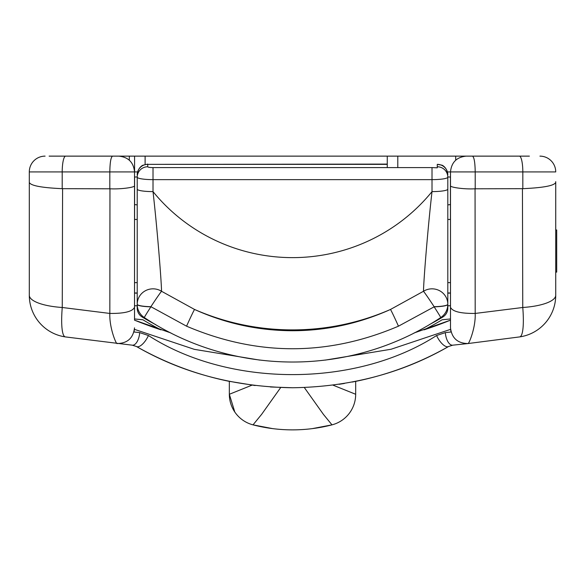<?xml version="1.0" encoding="UTF-8"?>
<svg xmlns="http://www.w3.org/2000/svg" width="586" height="586" viewBox="0 0 586 586"><rect width="100%" height="100%" fill="white"/><g stroke="black" fill="none" stroke-linecap="round" stroke-linejoin="round"><path stroke-width="0.88" d="M355.68 381.376L355.68 394.275L333.002 385.149M312.367 428.615L331.991 424.857A157.927 157.927 0 0 1 253.027 424.857A31.585 31.585 0 0 1 229.338 394.275L229.338 381.376M304.317 387.536L323.428 414.39L331.991 424.857A31.585 31.585 0 0 0 355.68 394.275A31.585 31.585 0 0 1 331.991 424.857A157.927 157.927 0 0 1 253.027 424.857L272.571 428.608M280.701 387.536L261.598 414.39L253.027 424.857A31.585 31.585 0 0 1 229.338 394.275L234.796 412.024M229.338 394.275L252.017 385.149M555.726 229.983L556.7 229.983L556.7 272.102L555.726 272.102M447.455 171.925L450.495 171.925L450.495 327.845C451.791 338.173 457.644 343.403 468.046 343.543L452.714 345.183L448.583 346.502C402.318 373.157 350.296 386.907 292.509 387.756C234.612 386.877 182.59 373.128 136.435 346.502A315.854 315.854 0 0 0 228.291 381.156L255.13 385.537M259.832 360.112L194.318 349.344L134.458 329.347L133.974 331.991L139.702 332.614L148.441 335.522A12.636 5.142 -60.4 0 1 136.435 346.502L132.304 345.183L65.354 336.906A42.111 42.111 0 0 1 29.3 295.234A42.111 12.562 0 0 0 62.255 307.489L109.831 313.437L109.963 188.795C121.47 189.388 135.556 187.234 134.524 185.659L134.524 171.925L137.571 171.925M91.028 156.132L129.323 156.132L129.323 160.205M455.703 160.205L455.703 156.132L129.323 156.132M455.703 156.132L493.991 156.132M145.116 164.439L145.116 156.132M387.265 156.132L387.265 164.358L147.745 164.358L147.745 166.768A5.267 0.82 0 0 0 153.012 167.596L387.265 167.596L387.265 164.358M447.807 177.829L447.807 177.17A15.793 2.469 180 0 1 432.014 179.638L153.012 179.638L153.012 191.607C157.268 228.833 161.37 280.504 161.546 291.279L194.545 309.459C225.603 323.523 258.265 330.614 292.509 330.731C326.424 330.68 359.079 323.589 390.481 309.459L423.48 291.279C423.649 280.584 427.751 228.84 432.014 191.607L432.014 167.596L437.281 167.816L437.281 166.768L437.281 167.816M447.807 174.76A10.526 10.402 180 0 0 437.281 164.358L437.281 166.768A10.526 10.402 180 0 1 447.807 177.17L447.807 189.131A15.793 2.469 180 0 1 432.014 191.607A178.986 176.782 180 0 1 292.509 257.628A178.986 176.782 180 0 1 153.012 191.607A15.793 2.469 180 0 1 137.219 189.131L137.219 304.251A15.793 15.412 0 0 1 145.438 290.722A15.793 15.412 0 0 1 161.546 291.279A15.793 0.425 -56.4 0 0 150.888 306.698L186.56 326.182L150.888 306.698A15.793 2.469 180 0 1 137.219 304.251L137.219 308.185A10.526 10.402 180 0 0 142.281 317.077A289.535 285.968 180 0 0 155.627 324.607M447.807 255.979L447.807 282.628L450.495 282.628M447.807 189.131L447.807 308.185A10.526 10.402 180 0 1 442.738 317.077A289.535 285.968 180 0 1 429.392 324.607M137.219 255.979L137.219 219.845M137.219 189.131L137.219 177.829M440.679 317.583A15.793 15.793 0 0 0 447.807 304.376A15.793 2.469 0 0 1 434.138 306.83L398.458 326.182L434.138 306.83A15.793 0.44 56.7 0 1 440.679 317.583C349.439 378.16 231.338 375.501 144.346 317.583A15.793 0.44 123.3 0 1 150.888 306.83A15.793 2.469 0 0 1 137.219 304.376A15.793 15.793 0 0 0 144.346 317.583M186.56 326.182C257.21 356.259 327.845 356.259 398.458 326.182A15.793 0.44 -114.4 0 0 390.481 309.459A242.157 239.176 0 0 1 292.509 329.903A242.157 239.176 0 0 1 194.545 309.459A15.793 0.44 -65.6 0 0 186.56 326.182M447.807 304.251A15.793 15.412 180 0 0 439.588 290.722A15.793 15.412 180 0 0 423.48 291.279A15.793 0.425 -123.6 0 1 434.138 306.698A15.793 2.469 180 0 0 447.807 304.251M437.281 164.358L441.837 165.142C441.719 165.025 446.92 166.79 447.807 174.628M387.265 167.596L432.014 167.596M134.524 293.125L137.219 293.125M447.807 293.125L450.495 293.103M134.524 292.985L137.219 292.985M447.807 292.985L450.495 292.985M450.495 305.76L447.807 305.76M137.219 305.76L134.524 305.76M414.097 332.973L450.495 320.154A421.136 421.136 0 0 1 424.015 329.852A289.535 289.535 0 0 0 442.122 319.78L450.495 318.952M134.524 318.952L142.896 319.78A289.535 289.535 0 0 0 161.011 329.852L161.011 329.852A421.136 421.136 0 0 1 134.524 320.154L170.922 332.973M137.219 204.88L134.582 204.58M134.582 219.457L134.582 177.009L137.219 177.009M447.807 177.009L450.436 177.009L450.436 219.457M450.436 204.58L447.807 204.88M522.434 188.685L475.056 188.795L475.195 313.437L522.763 307.489L522.434 188.685L522.822 188.677L522.822 171.925L450.495 171.925C451.432 162.329 456.699 157.07 466.288 156.132L529.4 156.132M49.121 156.132L118.731 156.132C128.327 157.07 133.593 162.329 134.524 171.925L62.204 171.925L62.204 188.677L62.585 188.685L62.255 307.489A42.111 7.699 -81.7 0 0 65.354 336.906A42.111 42.111 0 0 1 29.3 295.234L29.3 171.925A15.793 15.793 0 0 1 45.093 156.132A15.793 15.793 0 0 0 29.3 171.925L62.204 171.925A15.793 3.457 -90 0 1 65.654 156.132M500.664 156.132L518.852 156.132M134.524 185.659L134.524 320.154M270.395 386.98L292.509 387.756M339.118 384.299L344.385 383.471M352.157 382.072L356.735 381.156A315.854 315.854 0 0 0 448.583 346.502A12.636 5.142 -119.6 0 1 436.577 335.522L445.323 332.614L451.044 331.991L450.568 329.347L391.074 349.249L325.208 360.112M29.3 182.422C30.626 185.659 41.591 187.747 62.204 188.677M109.963 188.795L62.585 188.685M555.726 181.653L555.726 295.234A42.111 12.562 -0 0 1 522.763 307.489A42.111 7.699 -98.3 0 1 519.665 336.906L468.046 343.543C468.807 344.187 475.803 327.794 475.195 313.437C460.706 313.591 452.473 311.547 450.495 307.306M522.822 188.677C543.427 187.747 554.4 185.659 555.726 182.422M134.524 327.845C133.234 338.173 127.382 343.403 116.98 343.543C116.218 344.165 109.245 327.867 109.831 313.437C124.32 313.591 132.553 311.547 134.524 307.306M519.665 336.906A42.111 42.111 0 0 0 555.726 295.234A42.111 42.111 0 0 1 519.665 336.906M148.441 335.522C229.353 387.683 355.922 387.588 436.577 335.522M475.056 188.795C463.555 189.446 449.469 187.198 450.495 185.659M452.714 345.183A12.636 6.087 -95.8 0 1 445.323 332.614M132.304 345.183A12.636 6.087 -84.2 0 0 139.702 332.614M539.933 156.132A15.793 15.793 0 0 1 555.726 171.925A15.793 15.793 0 0 0 539.933 156.132A15.793 15.793 0 0 1 555.726 171.925L522.822 171.925A15.793 3.457 -90 0 0 519.364 156.132M134.582 156.132L134.582 171.925M397.799 156.132L397.799 167.596M153.012 167.596L153.012 179.638A15.793 2.469 180 0 1 137.219 177.17A10.526 10.402 0 0 1 147.745 166.768M387.265 164.102L147.745 164.358A10.526 10.402 0 0 0 137.219 174.76M356.735 381.156A315.854 315.854 0 0 0 448.583 346.502M109.816 188.795L109.816 171.925C109.978 162.329 110.893 157.07 112.556 156.132M472.463 156.132C474.133 157.07 475.041 162.329 475.209 171.925L475.209 188.795M134.524 282.628L137.219 282.628M447.807 219.457L450.495 219.457M134.524 219.457L137.219 219.457M147.745 164.102L143.116 165.179C143.248 164.952 137.886 167.178 137.219 174.628"/></g></svg>
